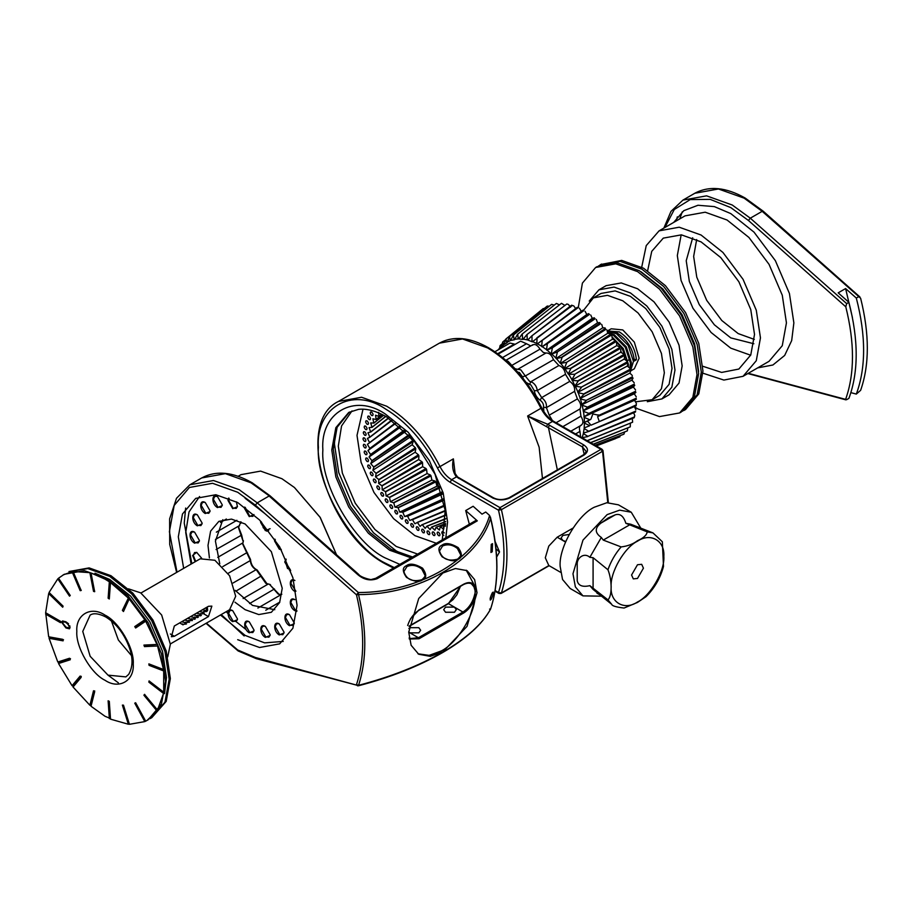 <?xml version="1.0" encoding="UTF-8"?>
<svg xmlns="http://www.w3.org/2000/svg" width="913" height="913" viewBox="0 0 913 913"><rect width="100%" height="100%" fill="white"/><g stroke="black" fill="none" stroke-linecap="round" stroke-linejoin="round"><path stroke-width="1.37" d="M532.199 345.354C534.596 343.482 537.209 344.737 540.04 349.131L511.828 365.417L515.069 368.726L517.671 369.343L545.883 353.057C549.067 352.715 551.612 354.929 553.506 359.699L525.306 375.985L529.529 381.303L530.67 381.805L558.882 365.52C562.511 366.741 564.702 369.662 565.467 374.296L569.78 381.372C573.455 384.031 575.064 387.352 574.619 391.335L546.408 407.62L543.475 407.232C543.863 404.562 542.801 402.268 540.302 400.339L540.074 400.214C536.935 397.885 535.007 394.724 534.299 390.741L530.955 385.012L526.219 382.513M569.78 381.372L541.58 397.657L540.074 400.214M565.467 374.296L537.266 390.581C536.878 387.101 535.269 384.396 532.439 382.433L530.67 381.805L529.654 384.567M590.985 425.196L636.144 405.806L636.19 404.916L598.917 421.783M590.814 419.329L587.515 421.121L590.814 425.002M598.118 414.822L599.213 415.598L636.19 399.221L636.144 398.273L598.917 415.324L592.879 413.931L590.985 418.953M541.432 407.244L538.248 401.184M532.701 391.882L529.186 386.633M558.882 365.52L553.506 359.699M545.883 353.057L543.281 352.441L540.04 349.131M530.761 345.936L526.516 343.733L502.618 357.519M514.966 344.429L514.396 344.087L497.711 353.719M542.208 340.617L541.671 346.278L537.403 343.813L583.738 310.705L582.939 310.237L541.991 340.481M589.513 419.9L584.446 422.434L584.217 417.378L589.501 419.638M636.144 398.273L636.19 399.221M588.931 413.406L635.608 392.305L635.482 391.323L588.931 413.406L583.464 411.386L582.186 405.235L587.869 407.255L634.421 385.149L634.204 384.145L587.812 406.97M588.965 413.68L584.149 416.659L583.464 411.386M635.482 391.323L635.608 392.305M587.869 407.255L583.327 410.656M634.204 384.145L634.421 385.149M586.157 400.396L632.629 377.834L632.332 376.807L586.157 400.396L580.417 398.981L578.169 392.704L584.092 394.051L630.267 370.45L629.89 369.411L583.989 393.765M586.249 400.681L582.003 404.482L580.417 398.981M632.332 376.807L632.629 377.834M584.092 394.051L580.166 398.228M629.89 369.411L630.267 370.45M581.33 387.146L627.345 363.066L626.9 362.05L581.33 387.146L575.053 386.176L572.348 380.379L578.351 380.904L623.921 355.796L623.396 354.792L578.214 380.63M581.455 387.432L577.861 391.951L575.464 386.484M626.9 362.05L627.345 363.066M578.351 380.904L575.11 385.731M623.396 354.792L623.921 355.796M574.665 374.284L620.007 348.698L619.425 347.727L574.665 374.284L568.422 374.262L564.987 368.806L570.922 368.441L615.67 341.873L615.031 340.948L570.739 368.19M574.825 374.558L571.937 379.648L568.833 374.456M619.425 347.727L620.007 348.698M570.922 368.441L568.388 373.759M615.031 340.948L615.67 341.873M566.482 362.404L610.957 335.402L610.272 334.523L566.482 362.404L560.434 363.397L556.428 358.558L562.134 357.234L605.912 329.342L605.193 328.543L561.929 357.017M566.676 362.644L564.496 368.144L560.833 363.488M610.272 334.523L610.957 335.402M562.134 357.234L560.308 362.872M605.193 328.543L605.912 329.342M557.158 352.064L600.606 323.784L599.852 323.054L557.158 352.064L551.475 354.096L547.092 350.09L552.411 347.807L595.105 318.785L594.317 318.146L552.194 347.636M557.364 352.27L555.88 357.987L551.84 354.073M599.852 323.054L600.606 323.784M552.411 347.807L551.269 353.559M594.317 318.146L595.105 318.785M547.127 343.756L589.456 314.414L588.657 313.855L547.127 343.756L541.957 346.803L541.671 346.278M547.344 343.916L546.51 349.645L542.265 346.655M588.657 313.855L589.456 314.414M582.939 310.237L583.738 310.705M536.855 337.856L578.02 307.704L577.221 307.35L532.313 341.839L527.805 340.013L531.788 335.904L572.36 305.456L571.572 305.204L531.788 335.904M537.072 337.958L536.81 343.516L532.564 341.588M577.221 307.35L578.02 307.704M532.005 335.973L531.982 341.371M572.211 305.41L573.809 305.946L575.909 308.902M526.835 334.649L566.825 303.983L526.835 334.649L523.023 339.453L518.755 338.883L522.065 334.101L561.484 303.31L522.065 334.101M527.052 334.683L527.235 339.876L523.183 339.111M570.568 307.179L568.32 304.406L566.825 303.983M522.27 334.112L522.635 339.043M564.417 305.147L561.484 303.31M517.534 334.272L556.405 303.424L517.534 334.272L514.498 339.75L510.687 340.446L513.277 335.162L551.646 304.349L513.277 335.162M517.717 334.249L518.242 338.894L514.578 339.328M559.018 304.668L556.405 303.424M513.46 335.117L514.087 339.431M553.849 305.022L551.646 304.349M509.374 336.76L547.252 306.06L509.374 336.76L507.149 342.717L503.965 344.658L505.848 339.043L543.281 308.526L505.848 339.043M509.534 336.68L510.241 340.629L507.137 342.227M548.953 306.209L547.252 306.06M505.985 338.928L506.726 342.489M502.869 341.85L503.599 344.988L501.203 347.693L502.743 341.987L505.665 339.568M499.331 349.2L500.107 345.559L502.276 343.71M500.21 345.388L500.666 348.424M497.905 350.021L499.514 348.332M615.67 438.582L596.28 445.943M596.178 445.886L620.007 436.768L596.132 445.864M595.208 445.327L623.921 434.177L595.093 445.259M623.921 434.177L624.549 432.271M593.37 444.266L627.345 430.868L593.21 444.175M627.345 430.868L627.733 428.3M590.711 442.725L630.267 426.862L590.528 442.622M630.267 426.862L630.324 423.689M587.31 440.762L632.629 422.205L586.249 441.025M632.629 422.205L632.298 418.485M587.869 436.334L634.204 417.709L634.421 416.944L587.869 436.334L583.327 433.618L584.149 428.551L588.931 431.404L635.482 412.003L635.608 411.17L588.965 431.164M587.812 436.551L582.186 437.704L583.327 433.618M634.421 416.944L634.763 415.449L633.371 412.128M588.931 431.404L583.464 433.024M635.608 411.17L635.482 412.003M562.853 426.645L580.93 416.202L579.96 408.967C581.581 406.057 580.736 402.701 577.404 398.901L549.204 415.187L552.399 420.551M579.96 408.967L556.097 422.742M580.93 416.202C583.544 420.745 583.544 423.769 580.93 425.287C579.321 426.337 579.002 428.38 579.96 431.415L575.532 433.972M579.96 431.415L580.588 436.882M494.914 351.745L509.979 343.048L514.396 344.087M498.224 354.096L520.615 341.165L526.516 343.733M577.404 398.901L574.619 391.335M584.149 428.551L584.446 422.434M527.805 340.013L527.235 339.876M537.403 343.813L536.81 343.516M547.092 350.09L546.51 349.645M556.428 358.558L555.88 357.987M564.987 368.806L564.496 368.144M572.348 380.379L571.937 379.648M578.169 392.704L577.861 391.951M582.186 405.235L582.003 404.482M584.217 417.378L584.149 416.659M636.27 396.835L634.261 393.8L635.882 392.407M636.19 404.916L636.384 403.443L634.558 400.282L636.384 399.221M636.384 403.443L636.144 405.806M635.882 409.675L634.261 406.411M583.065 310.123L581.341 311.356L579.413 308.252M588.737 313.627L586.808 314.506L585.085 311.287M594.34 317.804L592.24 318.329L590.734 315.031M599.83 322.597L597.581 322.768L596.303 319.436M605.136 327.961L602.763 327.778L601.735 324.435M610.192 333.838L607.716 333.291L606.962 329.992M614.94 340.15L612.406 339.248L611.915 336.03M619.334 346.826L616.754 345.582L616.549 342.478M623.305 353.776L620.726 352.213L620.794 349.257M626.82 360.943L624.264 359.06L624.606 356.298M629.833 368.224L627.322 366.056L627.95 363.511M632.321 375.54L629.89 373.109L630.78 370.815M634.227 382.809L631.91 380.139L633.063 378.13M635.551 389.931L633.371 387.066L634.763 385.354M623.796 410.896L624.024 410.302M589.501 425.823L584.217 427.912M584.446 423.118L589.513 425.584M599.213 421.281L597.593 416.648L599.213 415.598M597.593 416.648L634.558 400.282M584.149 422.605L587.515 421.121M537.118 344.018L581.341 311.356M541.957 346.803L586.808 314.506M546.75 350.181L592.24 318.329M551.475 354.096L597.581 322.768M556.051 358.524L602.763 327.778M560.434 363.397L607.716 333.291M564.576 368.658L612.406 339.248M568.422 374.262L616.754 345.582M571.926 380.116L620.726 352.213M575.053 386.176L624.275 359.071M577.769 392.362L627.322 366.056M580.029 398.593L629.89 373.109M581.809 404.813L631.91 380.139M583.11 410.93L633.371 387.066M583.886 416.887L634.261 393.8M517.671 369.343L520.798 369.822L525.306 375.985L522.464 376.772L519.314 372.401L517.089 372.093M549.204 415.187L546.408 407.62C546.887 403.763 545.346 400.487 541.786 397.771L537.266 390.581L534.299 390.741M373.805 411.147L376.03 411.889M371.659 412.06C369.742 412.105 369.742 413.247 371.659 415.495C373.577 415.461 373.577 414.308 371.659 412.06L370.61 411.957M369.103 416.157C367.186 416.202 367.186 417.344 369.103 419.592C371.009 419.558 371.009 418.405 369.103 416.157L368.053 416.054M367.072 420.859C365.166 420.893 365.166 422.034 367.072 424.283C368.989 424.248 368.989 423.107 367.072 420.859L366.022 420.756M365.611 426.097C363.694 426.131 363.694 427.273 365.611 429.521C367.528 429.487 367.528 428.345 365.611 426.097L364.561 425.994M364.732 431.815C362.815 431.849 362.815 432.99 364.732 435.239C366.638 435.204 366.638 434.063 364.732 431.815L363.682 431.712M364.435 437.943C362.518 437.978 362.518 439.119 364.435 441.367C366.341 441.333 366.341 440.192 364.435 437.943L363.385 437.841M364.732 444.414C362.815 444.448 362.815 445.601 364.732 447.849C366.638 447.804 366.638 446.662 364.732 444.414L363.682 444.311M365.611 451.159C363.694 451.193 363.694 452.334 365.611 454.583C367.528 454.548 367.528 453.407 365.611 451.159L364.561 451.045M367.072 458.075C365.166 458.121 365.166 459.262 367.072 461.51C368.989 461.476 368.989 460.323 367.072 458.075L366.022 457.972M369.103 465.105C367.186 465.151 367.186 466.292 369.103 468.54C371.009 468.506 371.009 467.353 369.103 465.105L368.053 465.002M371.659 472.169C369.742 472.204 369.742 473.345 371.659 475.593C373.577 475.559 373.577 474.418 371.659 472.169L370.61 472.055M374.729 479.154C372.812 479.199 372.812 480.341 374.729 482.589C376.635 482.555 376.635 481.402 374.729 479.154L373.679 479.051M378.267 486.013C376.35 486.047 376.35 487.188 378.267 489.436C380.173 489.402 380.173 488.261 378.267 486.013L377.217 485.91M382.227 492.643C380.322 492.678 380.322 493.819 382.227 496.067C384.145 496.033 384.145 494.892 382.227 492.643L381.178 492.541M386.587 498.977C384.67 499.012 384.67 500.153 386.587 502.401C388.493 502.367 388.493 501.226 386.587 498.977L385.537 498.875M391.266 504.935C389.349 504.969 389.349 506.11 391.266 508.358C393.183 508.324 393.183 507.183 391.266 504.935L390.216 504.832M396.231 510.447C394.313 510.481 394.313 511.622 396.231 513.871C398.136 513.836 398.136 512.695 396.231 510.447L395.181 510.344M401.4 515.457C399.495 515.491 399.495 516.632 401.4 518.881C403.318 518.846 403.318 517.705 401.4 515.457L400.351 515.343M406.742 519.885C404.824 519.931 404.824 521.072 406.742 523.32C408.659 523.286 408.659 522.133 406.742 519.885L405.692 519.782M412.174 523.708C410.268 523.742 410.268 524.895 412.174 527.143C414.091 527.098 414.091 525.956 412.174 523.708L411.124 523.606M417.64 526.869C415.723 526.904 415.723 528.045 417.64 530.293C419.558 530.259 419.558 529.118 417.64 526.869L416.59 526.755M423.073 529.323C421.167 529.357 421.167 530.499 423.073 532.747C424.99 532.713 424.99 531.571 423.073 529.323L422.023 529.22M428.414 531.046C426.497 531.081 426.497 532.222 428.414 534.47C430.331 534.436 430.331 533.295 428.414 531.046L427.364 530.944M433.595 532.017C431.678 532.062 431.678 533.203 433.595 535.452C435.512 535.406 435.512 534.265 433.595 532.017L432.545 531.914M438.56 532.233C436.642 532.268 436.642 533.409 438.56 535.657C440.465 535.623 440.465 534.482 438.56 532.233L437.51 532.131M444.357 532.918L442.189 531.583M443.239 531.686C441.321 531.72 441.321 532.861 443.239 535.109L443.775 535.303M499.274 551.794L495.999 548.873M436.357 543.281L414.913 535.657L393.594 518.664L373.965 492.438L361.08 462.332L357.006 435.375L363.009 409.195M417.652 554.088L396.208 546.453L374.889 529.46L355.26 503.234L342.364 473.128L338.301 446.172L341.565 425.937L352.007 410.896M406.331 555.8L396.208 550.916L373.474 532.781L352.532 504.809L338.78 472.694L334.443 443.946L335.276 432.739M412.608 556.998L391.152 549.375L369.845 532.37L350.215 506.156L337.319 476.038L333.256 449.082L337.125 427.273L349.451 412.06M496.638 557.067L499.537 551.943L495.154 541.592M584.069 455.039L509.842 497.893C503.862 500.598 497.962 500.507 492.13 497.608L456.489 476.871L451.604 479.702L500.004 507.639L600.959 449.356L552.559 421.407L547.674 424.237L583.578 444.814C588.6 448.157 588.771 451.57 584.069 455.039L583.236 454.948C585.838 452.631 586.671 451.284 585.747 450.919L582.391 446.868L527.611 416.008L547.674 424.237L546.682 426.268M445.407 526.23L444.163 525.603L443.707 529.175L440.249 526.767L439.45 530.054L436.049 527.246L434.896 530.213L431.598 527.041L430.103 529.654L426.942 526.15L425.138 528.376L422.32 524.655L445.624 515.32M422.32 524.655L445.601 514.932M427.101 526.196L445.727 518.892M426.942 526.15L445.727 518.618M431.746 527.063L445.692 521.677M431.598 527.041L445.692 521.506M436.197 527.235L445.601 523.651M436.049 527.246L445.612 523.56M440.386 526.733L445.533 524.781M440.249 526.767L445.533 524.747M444.289 525.546L445.498 525.089M378.815 416.396L381.52 414.182L378.815 416.396L375.517 415.221L376.156 419.387L382.159 414.491M422.16 524.598L420.06 526.402L417.446 522.464L414.913 523.754L412.379 519.543L409.766 520.456L407.506 516.107L404.676 516.564L402.713 512.113L399.711 512.102L398.079 507.617L394.93 507.137L393.777 502.835L390.376 501.716L389.566 497.494L386.108 495.919L385.537 491.628L382.182 489.802L382.091 485.876L378.644 483.434L378.815 479.53L375.517 476.894L376.156 473.459L372.869 470.263L373.851 467.136L370.701 463.61L372.025 460.825L369.057 457.025L370.701 454.606L367.95 450.577L369.902 448.557L367.391 444.334L369.628 442.748L367.391 438.388L369.891 437.247L367.95 432.796L370.701 431.952L369.057 427.626L372.025 427.261L370.701 422.936L373.851 423.05L372.869 418.782L376.065 419.501L382.216 414.525M373.782 423.187L383.665 415.255M373.851 423.05L383.54 415.198M371.968 427.41L385.834 416.431M372.025 427.261L385.64 416.328M370.667 432.111L388.664 418.108M370.701 431.952L388.39 417.937M369.891 437.247L392.076 420.345M369.902 437.065L391.711 420.094M369.628 442.748L395.98 423.187M369.628 442.565L395.523 422.833M369.902 448.557L400.259 426.656M369.891 448.363L399.723 426.2M370.701 454.606L404.813 430.788M370.667 454.412L404.197 430.206M372.025 460.825L409.515 435.558M371.968 460.62L408.853 434.839M373.851 467.136L413.155 441.641L412.813 440.591L373.782 466.92M376.156 473.459L415.792 448.785L415.369 447.735L376.065 473.254M378.906 479.736L418.941 455.861L418.439 454.834L378.815 479.53M382.091 485.876L422.559 462.788L422 461.784L381.976 485.682M385.663 491.822L426.599 469.487L425.983 468.517L385.537 491.628M389.566 497.494L431.039 475.878L430.365 474.965L389.429 497.311M393.777 502.835L435.809 481.881L435.09 481.025L393.629 502.664M398.228 507.776L440.853 487.428M398.079 507.617L440.1 486.652L436.962 486.173L435.809 481.881M402.873 512.261L442.2 494.253M402.713 512.113L441.96 493.374M407.666 516.233L443.65 500.381M407.506 516.107L443.49 499.616M412.539 519.645L444.665 505.996M412.379 519.543L444.563 505.357M371.659 415.495L372.709 415.598M369.103 419.592L370.153 419.695M367.072 424.283L368.122 424.385M365.611 429.521L366.661 429.624M364.732 435.239L365.782 435.341M364.435 441.367L365.485 441.47M364.732 447.849L365.782 447.952M365.611 454.583L366.661 454.685M367.072 461.51L368.122 461.613M369.103 468.54L370.153 468.643M371.659 475.593L372.709 475.696M374.729 482.589L375.779 482.692M378.267 489.436L379.317 489.539M382.227 496.067L383.277 496.17M386.587 502.401L387.637 502.504M391.266 508.358L392.316 508.461M396.231 513.871L397.281 513.973M401.4 518.881L402.45 518.983M406.742 523.32L407.791 523.423M412.174 527.143L413.224 527.246M417.64 530.293L418.69 530.396M423.073 532.747L424.123 532.85M428.414 534.47L429.464 534.573M433.595 535.452L434.645 535.554M438.56 535.657L439.61 535.771M378.644 412.288L378.906 416.294M417.275 522.384L445.247 510.493M417.446 522.464L445.293 510.995M390.376 501.716L431.849 480.09L435.09 481.025M431.849 480.09L431.039 475.878M386.108 495.919L427.056 473.573L430.365 474.965M427.056 473.573L426.599 469.487M382.182 489.802L422.639 466.703L425.983 468.517M422.639 466.703L422.559 462.788M378.644 483.434L418.668 459.547L422 461.784M418.668 459.547L418.941 455.861M375.517 476.894L415.164 452.209L418.439 454.834M415.164 452.209L415.792 448.785M372.869 470.263L412.174 444.757L415.369 447.735M412.174 444.757L413.155 441.641M370.701 463.61L409.754 437.293L412.813 440.591M409.754 437.293L410.222 436.3M409.766 520.456L444.528 505.14M404.676 516.564L443.319 498.852M399.711 512.102L442.337 491.742M394.93 507.137L436.962 486.173M369.057 457.025L405.566 431.518M367.95 450.577L400.647 426.987M457.847 477.556L456.489 476.871C452.859 472.409 451.821 466.406 453.373 458.862L455.108 473.448L457.539 476.928L492.963 497.528C497.574 500.107 502.926 500.198 508.998 497.813L509.842 497.893M607.784 502.641L602.443 450.212L600.959 449.356L602.375 451.376L501.42 509.659C508.781 541.683 508.781 569.45 501.42 592.971L548.907 565.558M495.12 590.54L498.521 592.503L501.42 592.971L500.004 593.359L498.521 592.503C505.791 569.267 505.791 541.843 498.521 510.207L501.42 509.659L500.004 507.639L498.521 510.207L450.12 482.269C444.951 479.142 440.694 474.338 437.373 467.833C423.758 441.264 406.376 421.578 385.218 408.796C352.167 386.267 315.419 407.483 318.409 447.37C315.419 483.81 352.167 547.458 385.218 563.093L394.256 567.589M549.558 425.161L548.371 427.227L557.352 469.887M583.578 444.814L582.391 446.868L584.206 454.297M492.13 497.608L493.317 498.293L492.13 497.608M458.098 477.967L459.285 478.652M491.251 599.225C489.528 600.434 489.847 598.335 492.221 592.925C493.933 591.704 493.613 593.804 491.251 599.225L490.27 600.081M473.128 506.27L465.698 510.561L477.305 520.855L377.092 578.716C370.21 581.125 363.728 579.732 357.668 574.528L269.118 495.999L257.238 502.858L358.364 592.537C419.524 592.583 477.602 558.471 489.585 515.446L485.727 512.022L482.018 514.156L473.128 506.27M469.339 524.245L465.698 510.561M492.221 551.783L490.943 552.468L491.251 544.365L492.518 543.669L492.221 551.783M358.547 685.321L356.492 684.59C364.732 659.426 364.732 629.502 356.492 594.82L358.547 594.614C366.866 629.65 366.866 659.894 358.547 685.321C390.821 676.864 418.907 665.794 442.816 652.11C466.452 638.347 482.361 624.013 490.566 609.097C498.886 583.669 498.886 553.426 490.566 518.39C477.659 561.084 419.592 594.603 358.547 594.614L358.364 592.537L356.492 594.82L255.366 505.151L237.688 492.255L212.558 483.285L189.402 487.474L174.189 505.425L169.396 531.686L176.996 572.223M442.873 651.859L467.022 626.375L477.02 592.72L474.623 579.595L467.022 570.614L455.439 568.514L442.873 573.01L418.725 598.494L408.727 632.15L411.124 645.274L418.725 654.256L430.308 656.356L442.873 651.859M492.221 592.925L493.203 592.069M417.949 653.776L429.133 655.374L441.276 650.946C456.74 643.277 474.052 615.864 475.102 597.41L475.102 586.557L466.212 570.18M406.502 565.661C409.834 563.07 415.175 563.892 422.536 568.137C426.782 574.186 426.782 578.1 422.536 579.881C419.204 582.471 413.851 581.649 406.502 577.404C402.256 571.355 402.256 567.441 406.502 565.661L406.936 566.574L403.866 571.595C406.422 579.527 412.448 582.232 421.966 579.721C424.625 577.301 425.595 575.761 424.865 575.099L421.783 569.061C416.842 565.25 411.889 564.428 406.936 566.574M442.132 545.084C445.464 542.493 450.805 543.326 458.166 547.572C462.412 553.609 462.412 557.523 458.166 559.304C454.834 561.894 449.481 561.073 442.132 556.827C437.886 550.79 437.886 546.876 442.132 545.084L442.577 546.008L439.495 551.018C442.052 558.95 448.078 561.666 457.596 559.155C460.255 556.725 461.225 555.184 460.494 554.522L457.413 548.485C452.471 544.673 447.518 543.851 442.577 546.008M183.661 568.365L178.309 536.833L182.474 513.996L195.702 498.384L215.833 494.732L237.688 502.538L259.554 519.976L279.686 546.876L292.902 577.758L297.079 605.399L292.902 628.235L279.686 643.848L259.554 647.5L237.688 639.693M283.235 641.417L264.622 642.866L245.118 635.402L220.478 614.997M191.079 564.086L185.727 532.541L189.025 511.919L199.57 496.524M194.64 532.199L199.388 540.428L199.331 541.215L194.64 543.178C188.512 539.937 188.512 528.365 194.64 532.199L193.921 531.857M197.368 514.852L202.127 523.081L202.07 523.868L197.368 525.831C191.251 522.59 191.251 511.018 197.368 514.852L196.66 514.51M205.277 502.549L210.036 510.778L209.979 511.565L205.277 513.517C199.16 510.287 199.16 498.703 205.277 502.549L204.569 502.196M217.511 496.604L222.258 504.843L222.201 505.631L217.511 507.582C211.382 504.341 211.382 492.769 217.511 496.604L216.792 496.261M236.399 501.808L237.426 506.704L232.724 508.655L227.976 500.427L228.581 498.099M245.255 507.468L249.637 516.085L252.787 516.404L253.985 514.578L249.283 516.632L244.536 508.404L244.695 507.069M270.088 528.695L265.386 530.647L260.639 522.419L260.764 521.255M281.341 549.82L279.298 549.17L274.551 540.941L274.881 539.126M290.665 570.705L289.512 570.203L284.753 561.974L285.952 559.03M294.899 591.464C288.782 588.234 288.782 576.662 294.899 580.497M296.851 611.299L294.899 610.66C288.782 607.419 288.782 595.847 294.899 599.681L294.191 599.339M289.512 614.711L294.26 622.94L294.203 623.739L289.512 625.69C283.384 622.449 283.384 610.877 289.512 614.711L288.793 614.369M279.298 623.967L284.057 632.195L284 632.983L279.298 634.934C273.181 631.705 273.181 620.132 279.298 623.967L278.591 623.613M265.386 626.432L270.145 634.661L270.088 635.448L265.386 637.4C259.269 634.17 259.269 622.586 265.386 626.432L264.679 626.078M249.283 621.844L254.031 630.073L253.985 630.86L249.283 632.812C243.155 629.571 243.155 617.998 249.283 621.844L248.576 621.491M232.724 610.694L237.471 618.923L237.426 619.71L232.724 621.662C226.595 618.432 226.595 606.86 232.724 610.694L232.016 610.341M195.142 561.746L192.62 555.446L196.66 552.354L201.602 558.151M234.961 602.192L245.118 609.69L258.778 614.563L271.355 612.292L279.629 602.534L282.231 588.257L271.355 551.68L245.118 523.971L231.457 519.098L218.869 521.369L210.606 531.126L208.004 545.403L209.419 557.946M245.118 498.258L264.941 513.642M196.866 552.445L194.572 552.536L193.271 555.412L195.713 561.415M232.21 610.432L229.928 610.523L228.627 613.399L233.077 621.114L236.227 621.433L237.448 619.493M248.77 621.582L246.487 621.662L245.186 624.549L249.637 632.264L252.787 632.572L254.008 630.643M264.884 626.17L262.59 626.261L261.289 629.137L265.74 636.852L268.89 637.16L270.111 635.231M278.796 623.705L276.502 623.796L275.201 626.672L279.652 634.387L282.802 634.706L284.023 632.766M288.999 614.46L286.716 614.54L285.404 617.428L289.866 625.143L293.016 625.451L294.237 623.522M294.397 599.419L292.103 599.51L290.802 602.397L295.253 610.112L296.896 610.694M293.541 580.04L292.103 580.326L290.802 583.202L295.915 591.247M286.168 559.509L285.404 561.94L290.391 569.929M275.327 539.788L275.201 540.907L279.652 548.622L280.976 549.158M261.312 521.848L265.74 530.099L268.684 530.521M229.129 498.315L228.627 500.392L233.077 508.107L236.227 508.427L237.448 506.487M216.997 496.352L214.715 496.432L213.402 499.32L217.865 507.035L221.014 507.343L222.224 505.414M204.774 502.287L202.481 502.378L201.18 505.254L205.63 512.969L208.78 513.277L210.001 511.348M196.866 514.59L194.572 514.681L193.271 517.568L197.722 525.283L200.871 525.591L202.093 523.651M194.127 531.937L191.844 532.028L190.532 534.915L194.994 542.63L198.144 542.938L199.365 540.998M222.84 519.691L215.422 541.112L219.759 563.732M235.12 590.334L252.536 605.399L274.802 609.69M287.572 568.605L285.415 561.643M266.801 531.218L263.081 527.543M278.876 594.42L281.843 594.215L257.888 608.047M278.157 594.066L269.483 584.286L268.319 583.989L243.109 598.551M268.319 583.989L265.843 583.35L256.211 569.644L233.043 583.008M266.562 583.704L265.843 583.35M242.721 543.44L250.527 559.509C250.915 564.405 253.129 567.909 257.192 570.043L255.206 569.187C252.159 567.019 250.561 564.131 250.39 560.502L242.63 543.943L243.246 541.717L238.498 527.68L240.804 521.779M256.211 569.644L255.206 569.187M377.092 578.716L375.665 578.328L475.878 520.467L477.305 520.855M448.397 603.63L460.62 586.226M236.901 520.296L216.347 532.165M238.601 527.189L241.671 535.075L216.084 549.546M247.549 552.97L246.818 552.719L222.783 566.596M336.509 554.727L320.075 517.294L294.397 487.474L281.934 478.72L260.616 471.108L240.986 474.657L238.156 476.289M294.5 487.565L320.223 517.42L336.532 554.75M240.986 521.859L240.792 523.309M241.671 535.075L243.132 541.592M257.192 570.043L267.041 583.864M269.54 584.434L279.355 594.58M409.298 639.02L419.01 638.769L463.542 613.057C468.962 609.622 472.808 604.406 475.102 597.41L473.95 597.125L475.422 591.795L473.95 586.797L475.102 586.557C472.808 582.209 468.962 581.444 463.542 584.252L462.948 584.594M460.745 586.157L448.466 603.664L454.446 607.122L456.295 609.69L454.446 612.258L445.544 612.258L443.695 609.69L445.544 607.122L454.446 607.122L462.948 612.03C468.107 608.754 471.77 603.79 473.95 597.125M408.864 628.486L409.914 627.688L418.816 627.688L420.665 630.255L418.816 632.835L409.926 632.835L408.727 631.887M408.727 632.15L418.416 637.742L462.948 612.03L463.542 613.057M489.585 515.446L490.566 518.39M489.585 609.085L490.566 609.097L489.585 609.085M206.384 623.134L237.688 649.976L255.366 657.497L358.364 685.606L256.313 658.661L238.122 650.935L206.03 623.339M754.332 339.408L738.183 333.587L721.795 320.509L706.696 300.343L696.779 277.175L693.652 256.439L696.676 239.548M753.853 343.756L730.765 337.878L714.365 324.8L699.267 304.622L689.349 281.466L686.222 260.73L692.682 237.791M750.669 355.214L730.765 348.161L711.09 332.469L692.967 308.263L681.064 280.474L677.32 255.583L681.166 234.824M702.805 366.273L721.647 372.424L738.868 369.046L750.76 354.997L754.515 334.443L750.76 309.564L738.868 281.763L720.745 257.557L701.07 241.877L681.395 234.846L663.283 238.133L651.745 251.349L647.648 270.739M702.919 373.189L723.883 380.07L743.056 376.316L756.284 360.703L760.461 337.878L756.284 310.226L743.068 279.344L722.925 252.445L701.07 235.018L679.215 227.211L659.083 230.852L646.244 245.586L641.713 267.178M850.893 392.636L856.314 394.085L860.628 390.33C869.553 364.778 869.553 334.078 860.628 298.231L762.184 211.325L744.129 198.155L718.44 188.98L694.782 193.271C709.127 185.59 725.915 187.176 745.179 198.053L763.188 211.188L859.92 296.965M750.303 373.839L846.671 399.654L848.896 398.376C858.608 371.979 858.608 339.967 848.896 302.351L838.18 292.845L845.609 288.565L852.4 317.462M846.671 399.654L845.78 398.901C854.705 373.349 854.705 342.649 845.78 306.802L748.443 220.478L730.765 207.582L710.223 199.376L690.217 199.582L674.273 209.511L664.926 227.474M663.865 228.09L670.998 211.359L682.913 200.13L706.559 195.839L732.249 205.014L750.303 218.184L846.671 303.63L848.896 302.351M846.671 303.63L845.78 306.802M856.314 394.085C866.038 367.688 866.038 335.676 856.314 298.06L858.54 296.771M856.314 298.06L845.609 288.565M565.752 541.477L562.91 540.53L561.084 537.974L562.922 535.395L569.153 534.482M601.53 596.178L582.973 595.881L570.146 588.474L562.545 579.493L560.148 566.368C558.619 547.743 577.393 515.217 594.295 507.217L606.86 502.732L618.432 504.832L631.26 512.239L640.8 528.148M582.973 595.881L575.373 586.899L572.976 573.775L582.973 540.119L607.122 514.624L619.687 510.139L631.26 512.239M635.973 526.265L638.689 527.258M625.839 523.286L630.735 524.222L652.966 532.895L647.191 531.868C646.758 535.109 643.517 538.065 637.468 540.724C633.063 544.091 627.608 546.157 621.125 546.921L603.253 540.085L601.313 537.449C594.705 532.861 594.591 528.068 600.971 523.069L608.115 518.002L615.248 514.829C620.121 513.311 623.647 516.13 625.839 523.286L647.191 531.868M589.832 557.329L593.085 557.695L607.944 569.758C612.212 580.371 612.178 596.006 607.944 599.852L611.721 604.338L593.096 589.433L589.832 585.655C582.551 587.333 578.351 585.69 577.21 580.714L577.21 564.234C576.799 558.14 584.092 551.988 589.832 557.329L601.313 537.449M599.773 594.774L596.976 593.199M611.721 604.338C612.007 605.878 616.127 607.111 624.081 608.035L637.468 602.432L646.05 596.668C654.541 588.155 660.361 578.077 663.489 566.459L662.347 541.763L652.966 532.895M607.944 599.852L589.832 585.655M637.491 578.454L633.302 578.865L631.556 575.019L637.491 564.736L641.691 564.325L643.437 568.171L637.491 578.454M560.559 572.291L548.781 565.478L545.301 557.797L548.781 546.088L557.17 537.221L573.033 528.068M557.17 537.221L565.512 542.037M170.354 643.939L229.608 609.724L235.691 596.269L229.608 575.783L214.909 560.274L200.209 558.813L140.956 593.016M167.73 656.869L170.354 644.281L161.658 615.008L140.659 592.845L128.448 588.828M107.996 675.129L118.393 682.844M151.763 717.698L166.189 701.401L170.354 678.564L166.189 650.912L152.962 620.03L132.83 593.142L110.975 575.704L89.109 567.897L68.977 571.549L87.91 568.594L109.765 576.4L131.632 593.838L151.763 620.726L164.991 651.608L169.156 679.261L164.991 702.086L151.763 717.698L149.937 718.668M164.523 693.652L166.486 677.708L162.503 651.311L149.869 621.821L130.65 596.132L109.765 579.481L94.986 573.216M109.343 718.588L108.122 700.796L109.298 701.367L110.53 719.159L128.345 724.237L122.376 705.098L123.472 705.167L129.429 724.306L144.813 721.59L134.759 703.17L135.638 702.748L145.692 721.167L148.203 719.764L161.418 704.151L165.595 681.315L161.418 653.662L148.203 622.78L128.071 595.892L106.205 578.454L84.35 570.648L64.218 574.3L58.535 578.203L70.255 595.493L69.525 596.155L57.804 578.865L49.062 592.48L63.1 606.152L62.712 607.225L48.674 593.553L45.65 612.737L48.674 636.783L49.462 637.206L49.062 638.301L57.804 662.016L58.763 662.427L58.535 663.523L72.059 685.697L73.143 686.017L73.051 687.021L89.885 705.258L91.049 705.418L91.026 706.263L105.029 716.283L110.53 718.531M48.674 593.553L49.462 592.674M57.804 578.865L58.763 578.191M109.343 581.809L110.53 581.855L109.298 598.974L108.122 598.175L109.343 581.809L105.029 579.139L91.026 572.987L94.678 591.704L93.525 591.373L89.885 572.656L73.051 571.458L81.166 590.494L80.173 590.677L72.059 571.641L63.043 574.973M72.059 571.641L73.051 571.458M89.885 572.656L91.026 572.987M202.366 613.935L203.451 611.642L206.749 611.516L207.662 610.329L207.297 606.962M182.292 624.435L186.469 623.978L185.544 622.187L184.552 624.218M185.544 622.187L189.436 622.267L188.512 620.475L187.519 622.506M188.512 620.475L192.403 620.555L191.479 618.752L190.497 620.794M191.479 618.752L194.629 619.265L195.371 618.831L194.458 617.04L193.465 619.082M194.458 617.04L197.596 617.553L198.338 617.12L197.425 615.328L196.432 617.359M197.425 615.328L200.563 615.841L201.305 615.408L200.392 613.616L199.399 615.647M200.392 613.616L204.284 613.673L203.451 611.642M179.667 622.917L183.079 624.88L182.577 623.899M193.602 614.871L197.208 615.864M205.699 611.607L207.057 607.099M196.58 613.159L200.175 614.152M199.548 611.436L203.154 612.44M202.515 609.724L206.121 610.729M205.482 608.012L206.817 608.503M181.733 621.73L185.328 622.723M184.7 620.007L188.306 621.011M187.667 618.295L191.274 619.299M190.634 616.583L194.241 617.576M49.062 638.301L63.1 640.846L62.712 639.328L48.674 636.783M45.65 612.737L60.498 621.308L60.498 622.677L45.65 614.107M109.298 598.974L110.53 581.855M128.345 598.095L129.486 598.335L123.472 611.527L122.376 610.352L128.345 598.095L110.53 582.597M123.472 611.527L129.486 598.335M144.813 619.756L145.852 620.132L135.797 626.946L135.638 627.996L134.759 626.569L144.813 619.756L129.429 599.27M135.638 627.996L145.692 621.194L145.852 620.132M156.979 644.452L144.802 645.502L144.482 646.609L143.923 645.08L156.979 644.452L145.692 621.194M144.482 646.609L157.538 645.993L157.858 644.875M163.507 669.503L149.561 664.265L149.059 665.337L148.865 663.877L163.507 669.503L157.538 645.993M149.059 665.337L163.701 670.964L164.203 669.891M149.561 681.189L148.865 682.159L149.059 680.915L163.701 692.191L163.701 670.964M148.865 682.159L163.507 693.424L163.701 692.191M144.802 694.451L143.923 695.238L144.482 694.359L157.538 710.052L163.507 693.424M143.923 695.238L156.979 710.93L157.538 710.052M147.027 720.437L156.979 710.93M89.885 705.258L93.525 690.753L94.678 691.746L91.026 706.263M72.059 685.697L80.173 676.031L81.166 677.355L73.051 687.021M57.804 662.016L69.525 658.25L70.255 659.757L58.535 663.523M65.964 621.799L70.084 627.311L69.411 628.817L65.964 627.961L61.833 622.552L62.518 621.023L65.964 621.799M144.813 721.59L145.852 721.03M128.345 724.237L129.486 723.929M111.432 620.954L118.359 640.013L131.404 655.534M123.597 611.265L122.468 610.169M208.472 616.572L174.326 636.281L171.416 636.738L174.326 625.998L208.472 606.289L211.862 606.118L208.472 616.572L203.884 613.924M61.091 621.65L46.243 613.08M81.268 590.243L80.173 590.677M94.69 591.19L93.525 591.373M109.309 598.232L108.122 598.175M123.517 610.592L122.376 610.352M135.797 626.946L134.759 626.569M144.802 645.502L143.923 645.08M149.561 664.265L148.865 663.877M94.69 690.901L91.049 705.418M81.268 676.35L73.143 686.017M70.484 658.661L58.763 662.427M63.499 639.739L49.462 637.206M69.685 628.589L65.964 627.961M66.558 627.619L64.492 626.17M62.792 623.853L62.426 622.21L61.833 622.552M62.426 622.21L62.849 620.886M69.023 627.676L69.879 626.478L69.285 626.82L67.939 624.093L68.532 623.75L66.558 622.267L63.476 621.81M69.879 626.478L69.776 625.77M66.558 622.267L63.134 621.924L62.632 622.986L65.953 627.151L68.76 627.904L69.285 626.82M67.939 624.093L65.953 622.609M598.62 265.809L620.064 261.358L641.919 269.164L663.785 286.602L683.917 313.49L697.133 344.372L701.31 372.025L697.133 394.861L682.559 411.204M600.754 264.542L621.707 260.41L643.562 268.217L665.417 285.655L685.549 312.543L698.776 343.425L702.953 371.077L698.776 393.914L685.549 409.526L683.917 410.473M641.006 271.732L662.792 288.896L682.022 314.586L694.656 344.075L698.628 371.523M578.26 307.715L582.403 283.098L595.63 267.486L615.761 263.834L637.628 271.64L659.483 289.079L679.614 315.978L692.841 346.86L697.007 374.501L692.841 397.338L679.614 412.95L659.483 416.59L637.628 408.796L634.147 406.662M596.463 267.03L617.405 262.887L639.271 270.693L661.126 288.131L681.258 315.019L694.485 345.901L698.65 373.554L694.485 396.39L681.258 412.003L679.614 412.95M589.216 301.085L598.939 289.82L614.05 287.081L630.438 292.936L646.838 306.015L661.936 326.181L671.854 349.348L674.981 370.085L671.854 387.203L661.936 398.913L647.306 401.709M598.939 289.82L606.129 285.666L621.228 282.939L637.628 288.782L654.016 301.861L669.115 322.038L679.032 345.194L682.159 365.93L679.032 383.061L669.115 394.77L661.936 398.913M583.51 310.374L593.382 297.878L607.476 295.321L622.78 300.788L638.084 312.988L652.167 331.818L661.434 353.434L664.344 372.789L661.434 388.778L652.167 399.7L635.448 401.823M593.382 297.878L601.039 293.45L615.134 290.905L630.438 296.36L645.742 308.571L659.837 327.39L669.092 349.017L672.014 368.361L669.092 384.35L659.837 395.283L652.167 399.7M630.678 370.541L633.451 361.445L628.281 345.559L616.378 333.622L607.35 331.67M633.599 359.334L636.429 359.733C635.197 347.876 629.502 338.597 619.356 331.91L607.43 330.974L611.231 328.783L622.78 329.935L634.33 342.124L639.111 358.216L634.33 368.795L630.769 370.838M636.429 359.733L634.364 360.989C633.154 349.108 627.471 339.819 617.291 333.097L607.271 331.362M620.749 350.98L621.753 352.84M627.505 366.216L627.528 365.257M627.242 361.879L622.346 348.994L615.02 340.252M614.86 340.115L612.235 338.141M612.052 336.931L623.294 348.538L628.418 364.424L628.327 366.912M629.879 368.338L630.484 363.157L625.314 347.282L613.41 335.333L610.295 333.964M607.59 332.731L614.346 334.831L626.261 346.826L631.397 362.712L630.232 369.297M506.304 360.658L508.142 361.297L511.828 365.417M523.4 378.838L522.464 376.772M543.886 411.615L543.475 407.232M393.469 568.046L385.651 564.051C327.493 533.82 293.86 422.708 338.415 401.446L361.559 397.246L386.701 406.228C408.328 419.295 426.109 439.415 440.009 466.577L453.373 458.862M541.295 407.837L540.964 408.294C527.063 381.12 509.283 361.012 487.656 347.944L462.514 338.963L439.37 343.162C453.407 335.63 469.853 337.194 488.706 347.842C510.276 360.829 527.942 380.801 541.694 407.757C544.867 413.931 548.839 418.451 553.609 421.304L602.009 449.253L603.002 450.588L608.366 502.595M411.112 557.854L389.668 550.231L368.361 533.226L348.732 507.012L335.836 476.906L331.773 449.938L335.836 427.683L348.732 412.459L358.547 409.344C366.695 408.431 376.019 410.918 386.519 416.83L413.737 440.294L435.033 474.224L445.247 510.447L442.269 539.868M399.826 564.371L385.218 557.946C354.37 543.349 320.075 483.958 322.86 449.938C320.075 412.71 354.37 392.91 385.218 413.943L408.168 432.248L429.304 460.483L443.193 492.917L447.575 521.939L445.841 537.814M542.47 478.48L539.138 447.222L527.611 416.008L540.964 408.294C543.988 414.194 547.857 418.576 552.559 421.407L554.043 422.274M437.373 467.833L440.009 466.577C443.033 472.489 446.902 476.86 451.604 479.702L450.12 482.269M583.236 454.948L508.998 497.813M457.413 559.543L458.166 559.304M421.783 580.109L422.536 579.881M270.214 496.581L251.052 482.829L225.374 473.653L201.716 477.944L189.836 484.803L213.494 480.512L239.172 489.688L257.238 502.858L255.366 505.151M255.366 657.497L257.238 658.513M244.148 635.962L221.231 614.563M191.844 563.652L184.243 523.115L185.647 508.05M226.219 611.676L228.695 614.381M236.33 621.833L246.122 629.605M375.665 578.328L371.819 579.367C371.99 580.406 360.521 577.381 358.672 574.391L270.122 495.862L252.102 482.726C232.849 471.85 216.05 470.252 201.716 477.944M239.651 525.5L215.445 539.469M242.938 542.836L217.739 557.375M250.527 559.509L250.39 560.502L228.113 573.353M261.358 575.886L235.862 591.213M274.448 588.965L249.58 603.55M279.8 602.112L265.751 610.226M410.428 618.866L419.01 609.964L463.542 584.252M409.127 637.936L410.017 638.575L418.416 637.742L419.01 638.769M473.95 586.797L471.348 583.761C469.225 582.734 466.566 583.03 463.37 584.64L418.827 610.352C413.623 613.639 409.903 618.694 407.666 625.508M448.466 603.664L409.07 626.409M419.01 609.964L418.416 610.306L419.01 609.964M748.443 220.478L750.303 218.184L762.184 211.325L763.291 211.907M679.774 218.903L682.262 211.839M677.332 216.838L676.225 220.957M673.691 222.418L683.803 210.663L697.977 205.265L714.343 206.612L730.765 213.585L753.99 232.107L775.377 260.684L789.425 293.495L793.865 322.871L791.685 340.583L784.678 355.431L772.912 364.995L757.676 367.882M743.056 376.316L769.043 361.32L782.27 345.707L786.435 322.871L782.27 295.219L769.043 264.348L748.911 237.448L727.056 220.01L705.19 212.204L685.058 215.856L659.083 230.852M637.491 541.192C650.524 532.302 665.006 540.667 663.831 556.394C665.006 570.751 650.524 595.835 637.491 601.998C624.469 610.877 609.987 602.523 611.162 586.797C609.987 572.428 624.469 547.355 637.491 541.192M607.944 569.758C610.911 561.312 615.305 553.7 621.125 546.921M600.971 523.069L615.248 514.829M603.253 540.085L630.05 524.621M593.085 588.634L593.085 557.695M577.21 580.714L577.21 564.234M90.159 615.077L82.763 631.419L90.159 656.299L107.996 675.141L125.846 676.898L128.699 674.365C132.762 667.243 133.081 658.638 129.657 648.538C124.579 634.273 116.659 623.773 105.908 617.051C95.1 611.55 91.254 614.483 90.159 615.077M105.029 680.276C91.072 673.68 75.562 646.803 76.829 631.419C75.562 614.575 91.072 605.616 105.029 615.134C118.987 621.73 134.496 648.607 133.241 663.991C134.496 680.836 118.987 689.794 105.029 680.276M174.326 636.281L170.354 633.987M570.819 431.244L581.547 425.047M505.882 360.293L532.941 344.68M338.415 401.446L439.37 343.162M549.147 565.695L501.054 593.461L498.955 593.461L495.017 591.19M490.407 516.998C499.034 552.491 499.091 583.202 490.566 609.142C482.19 624.412 466.144 638.917 442.428 652.681C418.588 666.33 390.616 677.355 358.512 685.766L357.44 685.766M176.631 572.428L169.704 544.376L169.624 518.858L176.494 498.293L189.836 484.803M226.39 519.018L220.489 522.43M409.104 626.101L448.043 603.619L453.031 599.658L456.888 594.785L460.403 586.351M410.017 638.575L409.127 637.925M243.246 541.717L243.394 540.656M269.483 584.286L270.476 584.685M682.913 200.13L694.782 193.271M747.838 373.554L845.917 399.86M63.134 621.924L63.727 621.582M68.76 627.904L69.354 627.562M630.038 359.14L627.973 360.338M595.63 267.486L597.273 266.539M599.932 265.01L601.576 264.051"/></g></svg>
